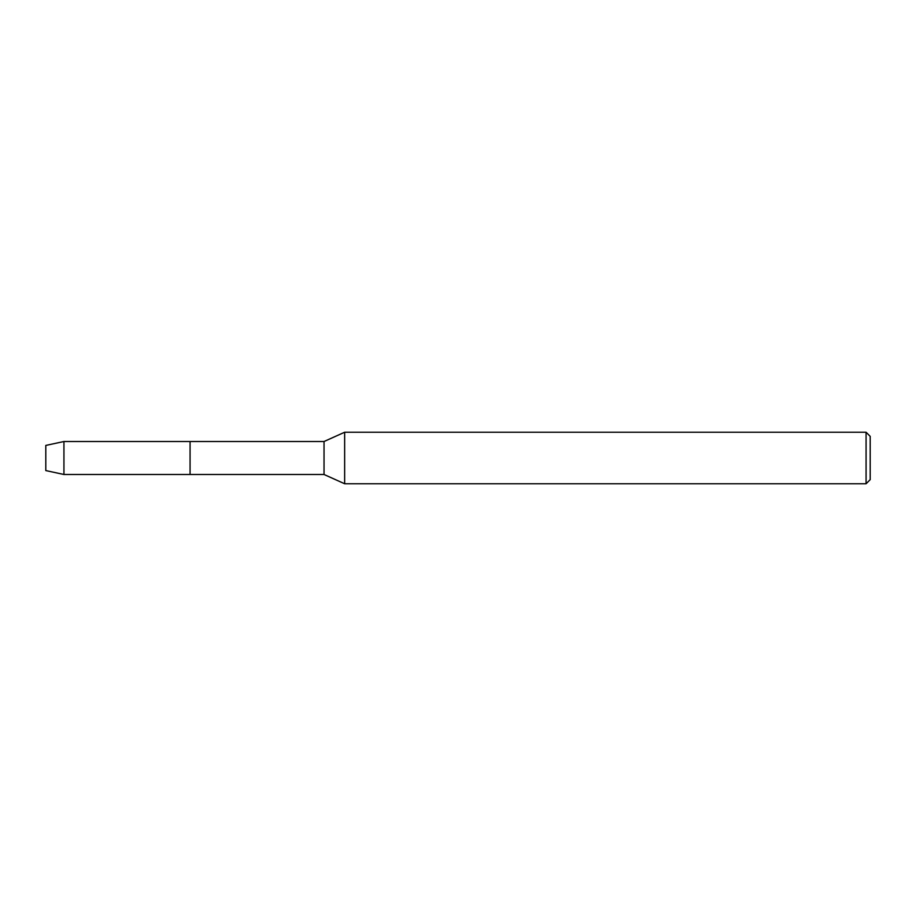 <?xml version="1.0" encoding="UTF-8"?>
<svg xmlns="http://www.w3.org/2000/svg" width="916" height="916" viewBox="0 0 916 916"><rect width="100%" height="100%" fill="white"/><g stroke="black" fill="none" stroke-linecap="round" stroke-linejoin="round"><path stroke-width="1.37" d="M45.8 470.572L45.8 445.428L63.937 441.512L324.035 441.512L344.645 432.238L866.078 432.238L870.2 436.36L870.2 479.64L866.078 483.762L344.645 483.762L324.035 474.488L190.07 474.488L190.07 441.512L190.07 474.488L63.937 474.488L45.8 470.572L45.8 445.428M324.035 474.488L324.035 441.512M344.645 483.762L344.645 432.238M866.078 483.762L866.078 432.238M63.937 474.488L63.937 441.512"/></g></svg>
